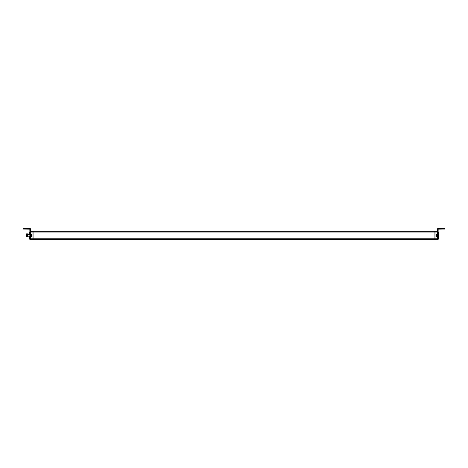 <?xml version="1.0" encoding="UTF-8"?>
<svg xmlns="http://www.w3.org/2000/svg" width="468" height="468" viewBox="0 0 468 468"><rect width="100%" height="100%" fill="white"/><g stroke="black" fill="none" stroke-linecap="round" stroke-linejoin="round"><path stroke-width="0.7" d="M25.056 229.051L25.056 228.454L29.946 228.454A0.497 0.497 0 0 1 30.443 228.951L30.443 239.534L29.853 239.534L29.853 229.15L23.4 229.051L23.4 228.454L23.4 229.051M30.572 234.521L31.771 234.544L30.443 234.392L30.443 236.41L31.771 236.264L30.572 236.281M30.443 231.432L32.947 231.262L32.947 239.546L30.572 239.499L30.572 236.41L31.771 236.393L31.771 234.415L30.572 234.392L30.572 231.303M25.056 228.454L23.4 228.454M30.443 235.89L30.443 234.913M32.947 231.894L32.982 238.75M33.076 232.04L33.076 231.262L434.924 231.262L434.924 239.546L33.076 239.546L33.076 232.04L434.924 232.04M444.6 228.454L444.6 229.051L444.6 228.454L438.054 228.454A0.497 0.497 0 0 0 437.557 228.951L437.557 239.37L435.053 239.546L435.053 231.262L437.428 231.303L437.557 234.392L436.1 234.415L437.428 234.521L436.229 234.544L436.1 236.393L436.1 234.415M435.053 238.762L437.428 238.762L437.428 239.499L438.147 239.534L438.147 229.15L442.944 229.051L442.944 228.454M437.557 238.095L437.557 236.41L436.229 236.264L437.428 236.281L437.428 234.521M444.6 229.051L442.944 229.051M437.557 234.913L437.557 235.89M436.814 236.176L436.814 234.626L436.398 234.626L436.398 236.176L436.866 235.755M436.866 236.124L436.866 235.047M436.866 235.732L436.866 235.071M437.165 236.276L436.1 236.393M438.311 234.474L438.311 236.334M438.311 234.538L438.183 236.334L438.147 234.468M435.053 238.75L435.018 231.894M434.924 239.546L33.076 239.546L434.924 239.546M31.602 236.176L31.602 234.626L31.186 234.626L31.186 236.176L31.602 236.176M31.134 235.281L31.134 235.732M29.853 236.311L27.793 235.966L27.594 236.966L27.53 235.966C27.565 237.276 27.594 237.276 27.63 235.966M29.853 234.491L27.758 234.842L27.793 235.966M27.126 235.966C27.091 237.276 27.056 237.276 27.027 235.966L26.992 234.842C26.963 233.532 26.928 233.532 26.892 234.842C26.91 233.532 26.945 233.532 26.98 234.842L27.062 236.966L27.589 236.937M27.594 236.966L28.829 236.966L28.829 235.966M27.548 235.966L27.518 234.842C27.483 233.532 27.448 233.532 27.413 234.842C27.431 233.532 27.466 233.532 27.501 234.842L27.53 235.966M26.015 236.855L26.015 234.041L26.167 236.773C26.231 236.211 26.302 231.917 26.366 235.404C26.43 238.891 26.495 234.591 26.559 234.029C26.623 234.591 26.688 238.891 26.752 235.404C26.822 231.917 26.887 236.211 26.951 236.773L26.928 233.842L27.577 234.029L27.706 236.773C27.641 236.211 27.577 231.917 27.513 235.404C27.442 238.891 27.378 234.591 27.314 234.029C27.249 234.591 27.185 238.891 27.121 235.404C27.056 231.917 26.992 236.211 26.922 236.773C26.992 236.211 27.056 231.917 27.121 235.404C27.185 238.891 27.249 234.591 27.314 234.029C27.378 234.591 27.442 238.891 27.513 235.404C27.577 231.917 27.641 236.211 27.706 236.773M27.384 235.966C27.355 237.276 27.32 237.276 27.284 235.966L27.255 234.842C27.22 233.532 27.191 233.532 27.156 234.842C27.173 233.532 27.208 233.532 27.238 234.842L27.273 235.966C27.302 237.276 27.337 237.276 27.372 235.966M26.015 234.199L26.144 236.773C26.208 236.211 26.272 231.917 26.337 235.404C26.401 238.891 26.465 234.591 26.536 234.029C26.6 234.591 26.664 238.891 26.729 235.404C26.793 231.917 26.857 236.211 26.922 236.773L26.735 234.842C26.699 233.532 26.67 233.532 26.635 234.842M26.822 234.029L26.922 236.773C26.857 236.211 26.793 231.917 26.729 235.404C26.664 238.891 26.6 234.591 26.536 234.029C26.465 234.591 26.401 238.891 26.337 235.404C26.272 231.917 26.208 236.211 26.144 236.773L26.167 236.773C26.231 236.211 26.302 231.917 26.366 235.404C26.43 238.891 26.495 234.591 26.559 234.029C26.623 234.591 26.688 238.891 26.752 235.404C26.822 231.917 26.887 236.211 26.951 236.773C27.015 236.211 27.08 231.917 27.144 235.404C27.208 238.891 27.273 234.591 27.343 234.029C27.407 234.591 27.472 238.891 27.536 235.404C27.6 231.917 27.665 236.211 27.729 236.773L27.84 236.966M26.922 236.773L26.951 236.773C27.015 236.211 27.08 231.917 27.144 235.404C27.208 238.891 27.273 234.591 27.343 234.029C27.407 234.591 27.472 238.891 27.536 235.404C27.6 231.917 27.665 236.211 27.729 236.773L27.6 234.029L29.525 233.971L29.595 232.695L29.197 232.485M27.659 234.842C27.694 233.532 27.729 233.532 27.758 234.842M26.793 234.029L26.015 234.029M26.799 236.966L26.284 236.937M26.015 235.72L26.015 235.228M26.606 235.966C26.571 237.276 26.536 237.276 26.506 235.966L26.471 234.842C26.442 233.532 26.407 233.532 26.372 234.842M26.343 235.966C26.307 237.276 26.278 237.276 26.243 235.966L26.214 234.842C26.179 233.532 26.149 233.532 26.114 234.842M26.097 234.842C26.132 233.532 26.167 233.532 26.196 234.842L26.272 236.96M26.36 234.842C26.389 233.532 26.424 233.532 26.46 234.842L26.489 235.966C26.524 237.276 26.553 237.276 26.588 235.966M26.617 234.842C26.653 233.532 26.688 233.532 26.717 234.842L26.746 235.966C26.781 237.276 26.816 237.276 26.851 235.966M28.829 234.842L28.829 233.842M29.718 234.164L29.718 234.491M29.718 236.311L29.718 237.124L28.829 236.966M29.525 233.982L29.063 233.982L29.595 233.918L29.829 232.216M29.619 232.807L29.595 232.461L28.998 232.614L28.998 233.918M28.998 232.59L28.998 233.801M29.595 233.433L28.998 233.433L29.525 233.421L29.525 232.684L29.063 232.684L29.063 233.971M29.619 233.544L29.671 234.105M29.671 232.268L29.671 234.164L29.829 232.268M29.525 238.405L29.063 238.405L29.595 238.347L29.595 237.124L29.016 236.995M29.595 237.744L29.619 237.258M28.998 238.218L29.004 237.013M28.998 238.259L29.525 238.393L29.525 237.914L28.998 237.861L28.998 238.347M29.063 237.007L28.998 237.861L29.525 237.849L29.525 237.112M29.619 237.972L29.671 238.534M29.671 237.112L29.671 238.592L29.829 237.124M439.002 237.715L438.937 237.264L438.405 237.264L438.405 237.966L439.002 237.966L438.937 238.405L438.405 238.341L438.405 236.89L438.475 238.405L439.002 237.966L438.405 237.966L438.475 238.399M438.937 237.516L438.937 236.837L438.475 237.212L439.002 237.516M438.937 236.837L439.002 237.264L438.937 236.826L438.405 236.89M438.405 237.235L438.405 237.996M438.329 237.615L438.171 236.638L438.171 238.592L438.329 237.615M439.002 232.578L438.405 232.467L438.405 233.912L439.002 233.912L439.002 233.538L438.405 233.912M438.405 233.538L438.405 232.842L438.475 233.596L438.937 233.538L439.002 232.842M438.937 233.286L438.937 233.977L438.475 233.977M438.381 233.567L438.171 232.216L438.171 233.707M30.443 232.04L32.947 232.04M30.443 235.404L29.853 235.404M30.443 238.762L32.947 238.762M32.947 238.528L32.947 232.14M437.557 235.404L438.147 235.404M437.557 232.04L435.053 232.04M438.147 236.334L438.183 236.638M438.147 234.532L438.147 236.276M434.924 238.762L33.076 238.762M29.063 232.397L29.525 232.391M29.063 238.411L29.063 237.065L29.385 237.065M439.002 238.341L438.937 237.715M438.937 233.087L438.405 232.842M439.002 232.467L438.475 232.397L438.475 232.783L438.937 232.409M438.381 237.235L438.329 236.638M438.381 237.996L438.329 238.592M438.381 232.807L438.329 232.216"/></g></svg>
